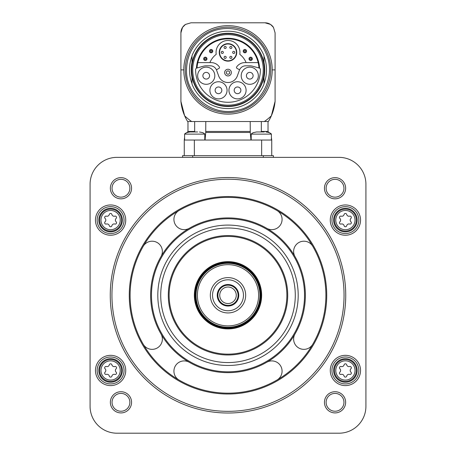 <?xml version="1.0" encoding="UTF-8"?>
<svg xmlns="http://www.w3.org/2000/svg" width="456" height="456" viewBox="0 0 456 456"><rect width="100%" height="100%" fill="white"/><g stroke="black" fill="none" stroke-linecap="round" stroke-linejoin="round"><path stroke-width="0.68" d="M197.032 67.921A31.031 31.031 0 0 1 228 38.863A31.031 31.031 0 0 1 258.968 67.921M245.733 65.806A6.726 6.726 0 0 0 239.411 70.23L237.433 75.667A9.924 9.924 0 0 1 218.566 75.667L216.589 70.23A6.726 6.726 0 0 0 210.267 65.806L206.243 65.806A9.924 9.924 0 0 0 203.672 66.143L196.433 68.149A31.612 31.612 0 0 1 228 38.281A31.612 31.612 0 0 1 259.567 68.149L252.328 66.143A9.924 9.924 0 0 0 249.757 65.806L245.733 65.806M192.723 69.893A35.277 35.277 0 0 1 245.636 39.347A35.277 35.277 0 0 1 245.636 100.445A35.277 35.277 0 0 1 192.723 69.893M191.754 69.893A36.246 36.246 0 0 1 246.126 38.503A36.246 36.246 0 0 1 246.126 101.283A36.246 36.246 0 0 1 191.754 69.893M192.005 74.163L192.005 84.069A38.686 38.686 0 0 0 263.995 84.069L263.995 76.642A36.622 36.622 0 0 1 192.005 76.642M263.995 76.642L263.995 74.163M263.995 65.624L263.995 55.717A38.686 38.686 0 0 0 192.005 55.717L192.005 63.145A36.622 36.622 0 0 1 263.995 63.145M192.005 63.145L192.005 65.624M263.995 77.338A36.754 36.754 0 0 0 263.995 62.449M192.005 62.449A36.754 36.754 0 0 0 192.005 77.338M192.005 83.608A38.515 38.515 0 0 1 192.005 56.185M263.995 56.185A38.515 38.515 0 0 1 263.995 83.608M271.343 115.835A47.093 47.093 0 0 0 275.093 101.346A47.093 47.093 0 0 1 271.343 115.835A63.156 63.156 0 0 1 264.366 121.53L268.367 121.53A47.093 47.093 0 0 0 271.343 115.835L275.093 101.346L275.093 32.889L273.48 27.417A10.089 10.089 0 0 0 270.476 24.413L265.004 22.8L190.996 22.8L185.524 24.413A10.089 10.089 0 0 0 182.52 27.417L180.907 32.889L180.907 101.346L184.657 115.835A47.093 47.093 0 0 0 187.633 121.53L264.366 121.53L261.334 121.53L261.334 131.453L268.031 131.453L268.835 132.462M270.476 24.413A10.089 10.089 0 0 0 265.004 22.8A10.089 10.089 0 0 1 270.476 24.413A62.233 62.233 0 0 1 273.48 27.417M182.52 27.417A10.089 10.089 0 0 0 180.907 32.889A10.089 10.089 0 0 1 182.52 27.417A62.233 62.233 0 0 1 185.524 24.413M180.907 32.889L180.907 101.346A47.093 47.093 0 0 0 184.657 115.835A63.156 63.156 0 0 0 191.634 121.53L194.666 121.53L194.666 131.453L187.969 131.453L187.165 132.462M275.093 101.346L275.093 32.889M250.201 121.53L250.27 132.462L205.73 132.462L205.798 121.53L194.666 121.53M264.668 22.8L251.21 22.8M205.73 132.462L205.063 140.032M271.394 137.518L271.73 140.032L194.359 140.032L194.359 155.673M250.937 140.032L250.27 132.462M194.359 140.032L184.27 140.032L184.27 155.673M182.588 157.36L182.588 155.673L273.412 155.673L273.412 157.36M116.992 157.36A26.91 26.91 0 0 0 90.077 184.27L90.077 406.29A26.91 26.91 0 0 0 116.992 433.2L339.007 433.2A26.91 26.91 0 0 0 365.923 406.29L365.923 184.27A26.91 26.91 0 0 0 339.007 157.36L116.992 157.36M125.736 220.094A15.139 15.139 0 0 0 103.027 206.984A15.139 15.139 0 0 0 103.027 233.204A15.139 15.139 0 0 0 125.736 220.094M125.736 370.46A15.139 15.139 0 0 0 103.027 357.356A15.139 15.139 0 0 0 103.027 383.57A15.139 15.139 0 0 0 125.736 370.46M360.536 370.46A15.139 15.139 0 0 0 337.833 357.356A15.139 15.139 0 0 0 337.833 383.57A15.139 15.139 0 0 0 360.536 370.46M360.536 220.094A15.139 15.139 0 0 0 337.833 206.984A15.139 15.139 0 0 0 337.833 233.204A15.139 15.139 0 0 0 360.536 220.094M110.363 188.237A10.596 10.596 0 0 1 126.261 179.06A10.596 10.596 0 0 1 126.261 197.414A10.596 10.596 0 0 1 110.363 188.237M110.363 402.317A10.596 10.596 0 0 1 126.261 393.14A10.596 10.596 0 0 1 126.261 411.494A10.596 10.596 0 0 1 110.363 402.317M324.444 402.317A10.596 10.596 0 0 1 340.336 393.14A10.596 10.596 0 0 1 340.336 411.494A10.596 10.596 0 0 1 324.444 402.317M324.444 188.237A10.596 10.596 0 0 1 340.336 179.06A10.596 10.596 0 0 1 340.336 197.414A10.596 10.596 0 0 1 324.444 188.237M326.125 188.237A8.915 8.915 0 0 1 339.498 180.519A8.915 8.915 0 0 1 339.498 195.96A8.915 8.915 0 0 1 326.125 188.237M326.125 402.317A8.915 8.915 0 0 1 339.498 394.6A8.915 8.915 0 0 1 339.498 410.041A8.915 8.915 0 0 1 326.125 402.317M112.045 402.317A8.915 8.915 0 0 1 125.417 394.6A8.915 8.915 0 0 1 125.417 410.041A8.915 8.915 0 0 1 112.045 402.317M112.045 188.237A8.915 8.915 0 0 1 125.417 180.519A8.915 8.915 0 0 1 125.417 195.96A8.915 8.915 0 0 1 112.045 188.237M110.261 295.277A117.739 117.739 0 0 1 286.87 193.315A117.739 117.739 0 0 1 286.87 397.244A117.739 117.739 0 0 1 110.261 295.277M111.942 295.277A116.058 116.058 0 0 1 286.026 194.769A116.058 116.058 0 0 1 286.026 395.785A116.058 116.058 0 0 1 111.942 295.277M130.108 295.277A97.892 97.892 0 0 1 276.946 210.501A97.892 97.892 0 0 1 276.946 380.053A97.892 97.892 0 0 1 130.108 295.277M266.686 228.274A10.26 10.26 0 0 0 280.702 224.517A10.26 10.26 0 0 0 276.946 210.501A97.892 97.892 0 0 0 179.054 210.501A10.26 10.26 0 0 0 175.298 224.517A10.26 10.26 0 0 0 189.314 228.274M189.314 362.286A10.26 10.26 0 0 0 175.298 366.037A10.26 10.26 0 0 0 179.054 380.053A97.892 97.892 0 0 0 276.946 380.053A10.26 10.26 0 0 0 280.702 366.037A10.26 10.26 0 0 0 266.686 362.286M295.003 333.963A10.26 10.26 0 0 0 298.76 347.979A10.26 10.26 0 0 0 312.776 344.223A97.892 97.892 0 0 1 276.946 380.053M312.776 344.223A97.892 97.892 0 0 0 312.776 246.331A10.26 10.26 0 0 0 298.76 242.581A10.26 10.26 0 0 0 295.003 256.591M276.946 210.501A97.892 97.892 0 0 1 312.776 246.331M160.996 256.591A10.26 10.26 0 0 0 157.24 242.581A10.26 10.26 0 0 0 143.224 246.331M143.224 344.223A10.26 10.26 0 0 0 157.24 347.979A10.26 10.26 0 0 0 160.996 333.963M150.628 295.277A77.372 77.372 0 0 1 266.686 228.274A77.372 77.372 0 0 1 266.686 362.286A77.372 77.372 0 0 1 150.628 295.277A77.372 77.372 0 0 1 266.686 228.274A77.372 77.372 0 0 1 266.686 362.286A77.372 77.372 0 0 1 150.628 295.277M157.81 295.277A70.19 70.19 0 0 1 263.095 234.492A70.19 70.19 0 0 1 263.095 356.068A70.19 70.19 0 0 1 157.81 295.277M160.723 295.277A67.277 67.277 0 0 1 261.641 237.012A67.277 67.277 0 0 1 261.641 353.542A67.277 67.277 0 0 1 160.723 295.277M169.13 295.277A58.87 58.87 0 0 1 257.435 244.296A58.87 58.87 0 0 1 257.435 346.258A58.87 58.87 0 0 1 169.13 295.277A58.87 58.87 0 0 1 257.435 244.296A58.87 58.87 0 0 1 257.435 346.258A58.87 58.87 0 0 1 169.13 295.277M194.359 295.277A33.641 33.641 0 0 1 244.821 266.144A33.641 33.641 0 0 1 244.821 324.41A33.641 33.641 0 0 1 194.359 295.277A33.641 33.641 0 0 1 244.821 266.144A33.641 33.641 0 0 1 244.821 324.41A33.641 33.641 0 0 1 194.359 295.277M196.04 295.277A31.96 31.96 0 0 1 243.977 267.604A31.96 31.96 0 0 1 243.977 322.956A31.96 31.96 0 0 1 196.04 295.277M197.391 295.277A30.609 30.609 0 0 1 243.304 268.766A30.609 30.609 0 0 1 243.304 321.788A30.609 30.609 0 0 1 197.391 295.277M210.341 295.277A17.659 17.659 0 0 1 236.829 279.984A17.659 17.659 0 0 1 236.829 310.576A17.659 17.659 0 0 1 210.341 295.277M212.524 295.277A15.475 15.475 0 0 1 235.735 281.876A15.475 15.475 0 0 1 235.735 308.678A15.475 15.475 0 0 1 212.524 295.277M217.233 295.277A10.767 10.767 0 0 1 233.381 285.958A10.767 10.767 0 0 1 233.381 304.602A10.767 10.767 0 0 1 217.233 295.277M217.911 295.277A10.089 10.089 0 0 1 233.044 286.539A10.089 10.089 0 0 1 233.044 304.021A10.089 10.089 0 0 1 217.911 295.277M219.729 295.277A8.271 8.271 0 0 1 232.132 288.118A8.271 8.271 0 0 1 232.132 302.442A8.271 8.271 0 0 1 219.729 295.277M358.855 220.094A13.458 13.458 0 0 0 338.671 208.443A13.458 13.458 0 0 0 338.671 231.751A13.458 13.458 0 0 0 358.855 220.094M357.173 220.094A11.776 11.776 0 0 0 339.515 209.897A11.776 11.776 0 0 0 339.515 230.291A11.776 11.776 0 0 0 357.173 220.094M339.88 221.787A1.328 1.328 0 0 0 341.173 224.033A2.326 2.326 0 0 1 344.109 225.726A1.328 1.328 0 0 0 346.697 225.726A2.326 2.326 0 0 1 349.627 224.033A1.328 1.328 0 0 0 350.92 221.787A2.326 2.326 0 0 1 350.92 218.401A1.328 1.328 0 0 0 349.627 216.161A2.326 2.326 0 0 1 346.697 214.468A1.328 1.328 0 0 0 344.109 214.468A2.326 2.326 0 0 1 341.173 216.161A1.328 1.328 0 0 0 339.88 218.401A2.326 2.326 0 0 1 339.88 221.787M358.855 370.46A13.458 13.458 0 0 0 338.671 358.809A13.458 13.458 0 0 0 338.671 382.117A13.458 13.458 0 0 0 358.855 370.46M357.173 370.46A11.776 11.776 0 0 0 339.515 360.268A11.776 11.776 0 0 0 339.515 380.657A11.776 11.776 0 0 0 357.173 370.46M339.88 372.159A1.328 1.328 0 0 0 341.173 374.399A2.326 2.326 0 0 1 344.109 376.092A1.328 1.328 0 0 0 346.697 376.092A2.326 2.326 0 0 1 349.627 374.399A1.328 1.328 0 0 0 350.92 372.159A2.326 2.326 0 0 1 350.92 368.767A1.328 1.328 0 0 0 349.627 366.527A2.326 2.326 0 0 1 346.697 364.834A1.328 1.328 0 0 0 344.109 364.834A2.326 2.326 0 0 1 341.173 366.527A1.328 1.328 0 0 0 339.88 368.767A2.326 2.326 0 0 1 339.88 372.159M124.055 370.46A13.458 13.458 0 0 0 103.871 358.809A13.458 13.458 0 0 0 103.871 382.117A13.458 13.458 0 0 0 124.055 370.46M122.373 370.46A11.776 11.776 0 0 0 104.709 360.268A11.776 11.776 0 0 0 104.709 380.657A11.776 11.776 0 0 0 122.373 370.46M105.079 372.159A1.328 1.328 0 0 0 106.373 374.399A2.326 2.326 0 0 1 109.303 376.092A1.328 1.328 0 0 0 111.891 376.092A2.326 2.326 0 0 1 114.826 374.399A1.328 1.328 0 0 0 116.12 372.159A2.326 2.326 0 0 1 116.12 368.767A1.328 1.328 0 0 0 114.826 366.527A2.326 2.326 0 0 1 111.891 364.834A1.328 1.328 0 0 0 109.303 364.834A2.326 2.326 0 0 1 106.373 366.527A1.328 1.328 0 0 0 105.079 368.767A2.326 2.326 0 0 1 105.079 372.159M124.055 220.094A13.458 13.458 0 0 0 103.871 208.443A13.458 13.458 0 0 0 103.871 231.751A13.458 13.458 0 0 0 124.055 220.094M122.373 220.094A11.776 11.776 0 0 0 104.709 209.897A11.776 11.776 0 0 0 104.709 230.291A11.776 11.776 0 0 0 122.373 220.094M105.079 221.787A1.328 1.328 0 0 0 106.373 224.033A2.326 2.326 0 0 1 109.303 225.726A1.328 1.328 0 0 0 111.891 225.726A2.326 2.326 0 0 1 114.826 224.033A1.328 1.328 0 0 0 116.12 221.787A2.326 2.326 0 0 1 116.12 218.401A1.328 1.328 0 0 0 114.826 216.161A2.326 2.326 0 0 1 111.891 214.468A1.328 1.328 0 0 0 109.303 214.468A2.326 2.326 0 0 1 106.373 216.161A1.328 1.328 0 0 0 105.079 218.401A2.326 2.326 0 0 1 105.079 221.787M271.73 140.032L271.73 155.673M269.342 132.679L266.059 131.961L269.342 132.679M264.246 131.961L256.546 131.961L253.262 132.679M258.518 131.961L256.546 131.961M262.502 131.961L264.087 131.961M258.478 131.961L260.102 131.961M202.738 132.679L199.454 131.961L202.738 132.679M197.642 131.961L189.941 131.961L186.658 132.679M191.913 131.961L189.941 131.961M195.898 131.961L197.482 131.961M191.873 131.961L193.498 131.961M196.872 67.967A1.681 1.681 0 0 0 195.624 69.574A32.376 32.376 0 0 0 228 102.275A32.376 32.376 0 0 0 260.376 69.574A1.681 1.681 0 0 0 259.128 67.967M246.097 90.322A8.579 8.579 0 0 0 233.233 82.895A8.579 8.579 0 0 0 233.233 97.749A8.579 8.579 0 0 0 246.097 90.322M227.054 90.322A8.579 8.579 0 0 0 214.189 82.895A8.579 8.579 0 0 0 214.189 97.749A8.579 8.579 0 0 0 227.054 90.322M214.81 75.73A8.579 8.579 0 0 0 201.94 68.303A8.579 8.579 0 0 0 201.94 83.157A8.579 8.579 0 0 0 214.81 75.73M258.347 75.73A8.579 8.579 0 0 0 245.482 68.303A8.579 8.579 0 0 0 245.482 83.157A8.579 8.579 0 0 0 258.347 75.73M253.12 75.73A3.346 3.346 0 0 0 248.098 72.829A3.346 3.346 0 0 0 248.098 78.626A3.346 3.346 0 0 0 253.12 75.73M209.578 75.73A3.346 3.346 0 0 0 204.556 72.829A3.346 3.346 0 0 0 204.556 78.626A3.346 3.346 0 0 0 209.578 75.73M221.827 90.322A3.346 3.346 0 0 0 216.805 87.427A3.346 3.346 0 0 0 216.805 93.224A3.346 3.346 0 0 0 221.827 90.322M240.871 90.322A3.346 3.346 0 0 0 235.849 87.427A3.346 3.346 0 0 0 235.849 93.224A3.346 3.346 0 0 0 240.871 90.322M239.571 69.836L236.995 68.354A1.009 1.009 0 0 1 236.67 66.907A9.924 9.924 0 0 1 244.855 62.609L258.164 62.609M197.836 62.609L211.145 62.609A9.924 9.924 0 0 1 219.33 66.907A1.009 1.009 0 0 1 219.005 68.354L216.429 69.836M224.654 72.584A3.346 3.346 0 0 1 229.676 69.688A3.346 3.346 0 0 1 229.676 75.485A3.346 3.346 0 0 1 224.654 72.584M226.336 72.584A1.664 1.664 0 0 1 228.832 71.142A1.664 1.664 0 0 1 228.832 74.026A1.664 1.664 0 0 1 226.336 72.584M246.097 62.609A19.511 19.511 0 0 0 239.782 54.344A11.941 11.941 0 0 0 228 40.459A11.941 11.941 0 0 0 216.218 54.344A19.511 19.511 0 0 0 209.902 62.609M219.256 52.4A8.744 8.744 0 0 1 232.372 44.831A8.744 8.744 0 0 1 232.372 59.975A8.744 8.744 0 0 1 219.256 52.4A8.744 8.744 0 0 1 232.372 44.831A8.744 8.744 0 0 1 232.372 59.975A8.744 8.744 0 0 1 219.256 52.4M233.717 51.346A1.06 1.06 0 0 1 234.777 52.4A1.06 1.06 0 0 1 233.717 53.46A1.06 1.06 0 0 1 232.657 52.4A1.06 1.06 0 0 1 233.717 51.346A1.06 1.06 0 0 1 234.777 52.4A1.06 1.06 0 0 1 233.717 53.46A1.06 1.06 0 0 1 232.657 52.4A1.06 1.06 0 0 1 233.717 51.346M230.861 46.392A1.06 1.06 0 0 1 231.922 47.452A1.06 1.06 0 0 1 230.861 48.513A1.06 1.06 0 0 1 229.801 47.452A1.06 1.06 0 0 1 230.861 46.392A1.06 1.06 0 0 1 231.922 47.452A1.06 1.06 0 0 1 230.861 48.513A1.06 1.06 0 0 1 229.801 47.452A1.06 1.06 0 0 1 230.861 46.392M225.139 46.392A1.06 1.06 0 0 1 226.199 47.452A1.06 1.06 0 0 1 225.139 48.513A1.06 1.06 0 0 1 224.078 47.452A1.06 1.06 0 0 1 225.139 46.392A1.06 1.06 0 0 1 226.199 47.452A1.06 1.06 0 0 1 225.139 48.513A1.06 1.06 0 0 1 224.078 47.452A1.06 1.06 0 0 1 225.139 46.392M230.861 56.316A1.06 1.06 0 0 1 231.922 57.376A1.06 1.06 0 0 1 230.861 58.436A1.06 1.06 0 0 1 229.801 57.376A1.06 1.06 0 0 1 230.861 56.316A1.06 1.06 0 0 1 231.922 57.376A1.06 1.06 0 0 1 230.861 58.436A1.06 1.06 0 0 1 229.801 57.376A1.06 1.06 0 0 1 230.861 56.316M225.139 56.316A1.06 1.06 0 0 1 226.199 57.376A1.06 1.06 0 0 1 225.139 58.436A1.06 1.06 0 0 1 224.078 57.376A1.06 1.06 0 0 1 225.139 56.316A1.06 1.06 0 0 1 226.199 57.376A1.06 1.06 0 0 1 225.139 58.436A1.06 1.06 0 0 1 224.078 57.376A1.06 1.06 0 0 1 225.139 56.316M222.283 51.346A1.06 1.06 0 0 1 223.343 52.4A1.06 1.06 0 0 1 222.283 53.46A1.06 1.06 0 0 1 221.223 52.4A1.06 1.06 0 0 1 222.283 51.346A1.06 1.06 0 0 1 223.343 52.4A1.06 1.06 0 0 1 222.283 53.46A1.06 1.06 0 0 1 221.223 52.4A1.06 1.06 0 0 1 222.283 51.346M249.82 58.835A0.855 0.855 0 0 1 251.108 58.094A0.855 0.855 0 0 1 251.108 59.582A0.855 0.855 0 0 1 249.82 58.835M249.01 58.835A1.664 1.664 0 0 1 251.507 57.393A1.664 1.664 0 0 1 251.507 60.277A1.664 1.664 0 0 1 249.01 58.835A1.664 1.664 0 0 1 251.507 57.393A1.664 1.664 0 0 1 251.507 60.277A1.664 1.664 0 0 1 249.01 58.835M244.023 51.146A0.855 0.855 0 0 1 245.311 50.405A0.855 0.855 0 0 1 245.311 51.893A0.855 0.855 0 0 1 244.023 51.146M243.219 51.146A1.664 1.664 0 0 1 245.716 49.704A1.664 1.664 0 0 1 245.716 52.588A1.664 1.664 0 0 1 243.219 51.146A1.664 1.664 0 0 1 245.716 49.704A1.664 1.664 0 0 1 245.716 52.588A1.664 1.664 0 0 1 243.219 51.146M210.262 51.146A0.855 0.855 0 0 1 211.55 50.405A0.855 0.855 0 0 1 211.55 51.893A0.855 0.855 0 0 1 210.262 51.146M209.452 51.146A1.664 1.664 0 0 1 211.949 49.704A1.664 1.664 0 0 1 211.949 52.588A1.664 1.664 0 0 1 209.452 51.146A1.664 1.664 0 0 1 211.949 49.704A1.664 1.664 0 0 1 211.949 52.588A1.664 1.664 0 0 1 209.452 51.146M204.465 58.835A0.855 0.855 0 0 1 205.753 58.094A0.855 0.855 0 0 1 205.753 59.582A0.855 0.855 0 0 1 204.465 58.835M203.661 58.835A1.664 1.664 0 0 1 206.158 57.393A1.664 1.664 0 0 1 206.158 60.277A1.664 1.664 0 0 1 203.661 58.835A1.664 1.664 0 0 1 206.158 57.393A1.664 1.664 0 0 1 206.158 60.277A1.664 1.664 0 0 1 203.661 58.835M185.261 69.893A42.739 42.739 0 0 1 249.369 32.883A42.739 42.739 0 0 1 249.369 106.903A42.739 42.739 0 0 1 185.261 69.893M183.791 69.893A44.209 44.209 0 0 0 228 114.108A44.209 44.209 0 0 0 272.209 69.893A44.209 44.209 0 0 0 228 25.684A44.209 44.209 0 0 0 183.791 69.893L180.907 69.893M275.093 69.893L272.209 69.893M180.907 101.346A47.093 47.093 0 0 0 184.657 115.835M250.201 131.453L205.798 131.453M129.27 295.277A98.73 98.73 0 0 1 277.368 209.777A98.73 98.73 0 0 1 277.368 380.783A98.73 98.73 0 0 1 129.27 295.277M151.472 295.277A76.528 76.528 0 0 1 266.264 229.003A76.528 76.528 0 0 1 266.264 361.557A76.528 76.528 0 0 1 151.472 295.277M168.292 295.277A59.707 59.707 0 0 1 257.857 243.567A59.707 59.707 0 0 1 257.857 346.987A59.707 59.707 0 0 1 168.292 295.277M195.031 295.277A32.969 32.969 0 0 1 244.484 266.731A32.969 32.969 0 0 1 244.484 323.828A32.969 32.969 0 0 1 195.031 295.277M195.367 295.277A32.633 32.633 0 0 1 244.313 267.022A32.633 32.633 0 0 1 244.313 323.538A32.633 32.633 0 0 1 195.367 295.277M356.37 220.094A10.967 10.967 0 0 0 339.919 210.598A10.967 10.967 0 0 0 339.919 229.596A10.967 10.967 0 0 0 356.37 220.094M355.03 220.094A9.627 9.627 0 0 0 340.586 211.755A9.627 9.627 0 0 0 340.586 228.433A9.627 9.627 0 0 0 355.03 220.094M356.37 370.46A10.967 10.967 0 0 0 339.919 360.964A10.967 10.967 0 0 0 339.919 379.962A10.967 10.967 0 0 0 356.37 370.46M355.03 370.46A9.627 9.627 0 0 0 340.586 362.127A9.627 9.627 0 0 0 340.586 378.799A9.627 9.627 0 0 0 355.03 370.46M121.57 370.46A10.967 10.967 0 0 0 105.114 360.964A10.967 10.967 0 0 0 105.114 379.962A10.967 10.967 0 0 0 121.57 370.46M120.224 370.46A9.627 9.627 0 0 0 105.786 362.127A9.627 9.627 0 0 0 105.786 378.799A9.627 9.627 0 0 0 120.224 370.46M121.57 220.094A10.967 10.967 0 0 0 105.114 210.598A10.967 10.967 0 0 0 105.114 229.596A10.967 10.967 0 0 0 121.57 220.094M120.224 220.094A9.627 9.627 0 0 0 105.786 211.755A9.627 9.627 0 0 0 105.786 228.433A9.627 9.627 0 0 0 120.224 220.094M192.677 155.673L192.677 157.36M263.323 155.673L263.323 157.36M261.641 140.032L261.641 155.673M251.21 134.127L271.394 134.127L251.21 134.127L251.21 140.032M184.714 133.876L186.658 132.599L184.606 134.127L204.79 134.127L184.606 134.127L184.606 140.032M219.592 52.4A8.407 8.407 0 0 1 232.207 45.121A8.407 8.407 0 0 1 232.207 59.685A8.407 8.407 0 0 1 219.592 52.4M186.538 69.893C185.609 95.977 213.277 117.443 238.311 110.056C261.373 105.37 277.248 76.158 265.517 52.24C255.252 28.243 221.075 20.605 201.575 37.951C191.811 46.364 186.8 57.011 186.538 69.893M187.969 121.53L187.969 131.453M184.27 140.032L184.606 137.518M268.031 121.53L268.031 131.453M271.286 133.876L269.342 132.599L271.394 134.127L271.394 140.032M251.319 133.876L253.262 132.599M204.79 134.127L204.79 140.032M204.681 133.876L202.738 132.599"/></g></svg>
